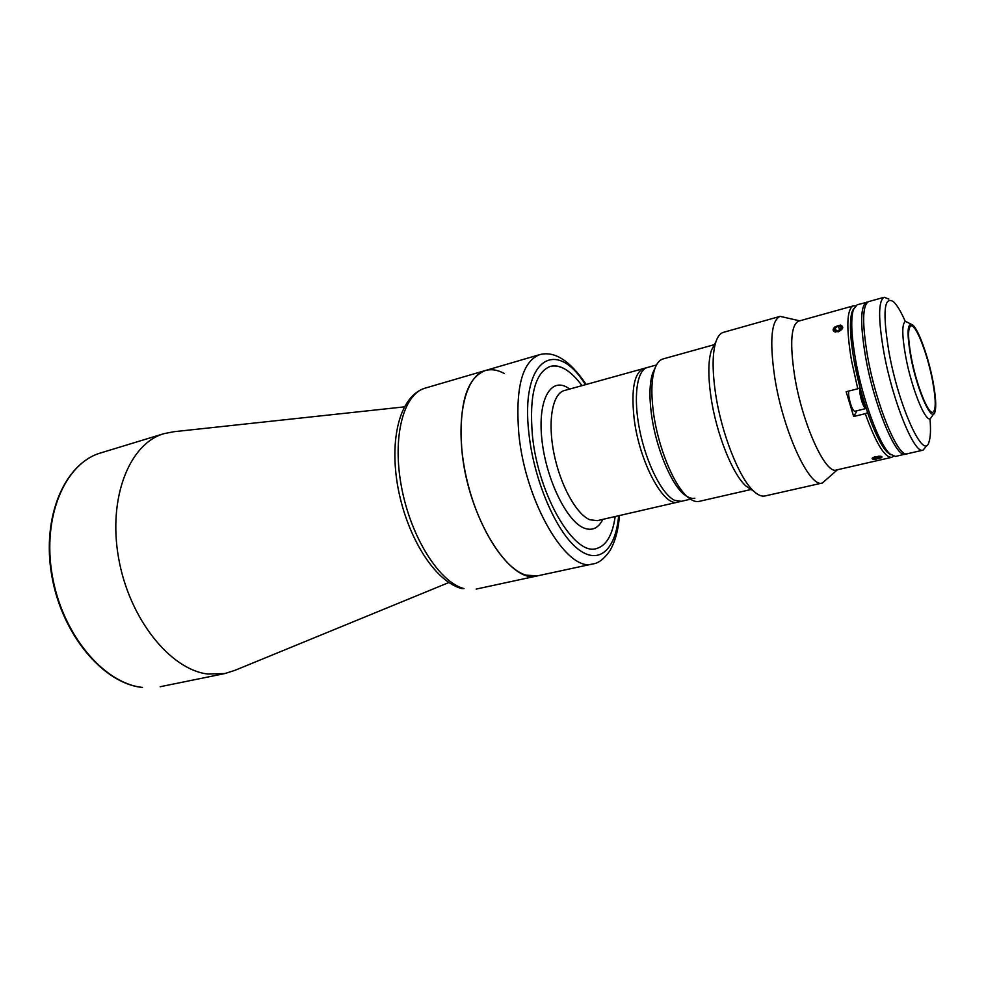 <?xml version="1.0" encoding="UTF-8"?>
<svg xmlns="http://www.w3.org/2000/svg" width="985" height="985" viewBox="0 0 985 985"><rect width="100%" height="100%" fill="white"/><g stroke="black" fill="none" stroke-linecap="round" stroke-linejoin="round"><path stroke-width="1.48" d="M878.534 456.35C873.683 457.052 871.7 457.951 872.55 459.035L875.542 459.244L881.304 457.742C882.622 456.695 881.698 456.227 878.534 456.35M874.274 457.84L874.458 458.825L873.707 458.062L879.63 456.781L880.368 457.545L877.783 458.567L877.487 456.941M874.458 458.825L877.783 458.567M404.281 406.879L174.123 431.689L164.039 433.634C129.688 443.312 107.734 497.425 118.594 558.039C129.146 618.666 170.196 669.628 207.773 674.036L224.888 673.543L234.676 670.44L448.828 582.554M526.015 575.154L537.478 575.868C510.267 585.127 467.346 516.866 461.793 449.308C458.813 404.084 466.681 377.821 485.396 370.52C464.932 375.876 454.861 419.573 464.994 471.015C474.918 522.444 502.781 568.468 526.015 575.154M504.295 373.487C497.61 369.855 491.318 368.858 485.396 370.52L425.188 388.115C403.419 393.889 391.919 437.081 401.584 487.415C411.04 537.736 439.556 582.418 464.034 588.599L461.891 588.611C434.705 581.47 407.433 537.453 398.1 488.289C388.989 439.31 399.639 395.835 425.188 388.115M674.516 500.269L681.214 501.34L597.378 520.622L589.966 519.797C576.323 514.429 560.022 484.755 553.816 452.731C547.488 420.681 552.548 393.507 564.38 390.528L647.268 367.528C636.716 370.138 633.035 397.681 639.782 430.63C646.419 463.566 662.08 494.396 674.516 500.269M596.43 548.571C606.267 545.776 612.522 535.089 615.182 516.534C612.547 535.101 606.292 545.776 596.442 548.571C574.39 556.34 538.278 495.332 532.442 435.727C529.105 395.613 535.04 372.502 550.246 366.408C560.231 364.167 570.82 370.569 582.012 385.64C576.459 378.117 570.869 372.662 565.242 369.264C559.899 366.088 554.887 365.139 550.233 366.42M687.973 497.277L683.171 493.719C670.12 482.133 655.567 446.106 651.43 414.18C649.14 396.549 649.546 382.919 652.624 373.29L655.148 367.873M714.236 344.676L663.004 358.959C659.433 359.981 656.663 363.403 654.656 369.252C651.417 379.36 651.011 393.729 653.424 412.346C657.82 446.07 673.186 484.127 686.89 496.305C691.421 500.491 695.508 502.178 699.116 501.377L750.976 489.52M893.493 456.301L891.684 457.335C884.678 457.643 875.874 443.09 865.273 413.675L867.588 412.641C876.404 437.389 884.148 451.425 890.822 454.725L887.731 452.608C877.241 443.681 860.791 399.282 854.057 360.485C850.03 337.079 849.365 320.888 852.05 311.937L853.761 308.6C849.255 315.175 849.353 332.474 854.057 360.485L860.09 387.77L857.763 388.792L851.483 360.461C846.103 327.476 846.706 309.29 853.269 305.892L855.349 305.941M867.748 302.026L857.11 304.821L853.392 309.598C850.658 318.758 851.348 335.368 855.497 359.414C862.429 399.282 879.309 444.9 890.021 454.023L895.574 456.449L906.262 453.839M866.738 302.136C860.422 305.461 860.028 323.683 865.544 356.779C874.052 405.623 896.227 458.641 905.313 454.22M911.076 324.114L905.498 321.381C901.854 323.486 901.903 335.171 905.671 356.435C911.347 387.413 924.927 421.445 930.222 418.834L933.805 413.774M910.731 356.484C916.85 389.925 931.97 423.858 934.95 411.952C936.464 406.51 935.775 396.167 932.893 380.924C928.412 357.321 918.796 330.221 912.935 325.173C907.308 321.627 906.569 332.056 910.731 356.484M932.487 380.481C927.476 353.8 915.791 323.819 910.928 325.875C907.727 327.746 907.813 338.114 911.174 356.976C916.235 384.409 928.202 414.587 932.844 412.296C936.119 410.142 935.996 399.541 932.487 380.481M926.208 446.365L923.007 450.17C914.4 454.504 892.57 401.067 883.804 352.002C878.103 318.746 878.251 300.499 884.222 297.261L888.852 299.095M884.222 297.261L868.671 301.595C862.392 304.919 862.023 323.142 867.563 356.25C876.096 405.118 898.234 458.185 907.271 453.777L923.007 450.17M905.289 321.442C900.943 311.58 897.015 304.993 893.493 301.705C883.976 295.599 882.462 312.38 888.962 352.064C898.788 407.125 924.053 461.793 929.04 441.859C930.566 437.278 930.887 429.62 930 418.884M838.026 331.92C843.283 329.162 844.145 326.885 840.599 325.062M835.145 326.688C832.399 329.187 832.46 330.985 835.342 332.08M891.684 457.335L836.413 469.98C825.479 474.758 802.086 423.316 794.538 375.383C789.699 342.866 791.078 324.779 798.663 321.122L853.269 305.892M837.472 469.734L822.376 483.007C809.645 488.511 782.94 430.999 774.69 377.156C769.47 340.773 771.267 320.507 780.108 316.357L799.697 320.839M822.376 483.007L764.951 495.972C761.725 496.674 758.056 495.147 753.919 491.355C739.292 478.648 721.205 432.981 715.442 392.744C712.192 369.88 712.352 352.852 715.947 341.66C717.782 336.353 720.281 333.25 723.446 332.339L780.108 316.357M751.53 489.754L745.916 485.987C732.483 474.314 716.095 433.031 710.911 396.623C707.981 375.913 708.166 360.436 711.466 350.192L714.617 344.196M857.763 388.792L846.164 391.722L853.675 416.507L857.098 410.72M853.675 416.507L865.273 413.675M881.526 457.606C882.708 456.671 881.723 456.203 878.571 456.203M875.702 456.597C871.676 457.902 870.999 458.788 873.67 459.269M656.466 364.979L643.919 368.452C634.217 372.564 630.954 389.358 634.155 418.822C639.376 462.1 663.791 507.324 677.828 502.116L690.51 499.198M654.668 369.215L653.745 371.062M685.215 495.147C688.749 497.831 691.95 498.853 694.831 498.201M860.755 390.269L862.515 400.169L865.766 407.187M848.676 391.094C848.319 394.012 848.898 398.1 850.4 403.358C852.074 408.566 853.564 411.201 854.869 411.262L865.987 408.529C864.719 408.455 863.254 405.808 861.579 400.587C859.967 394.874 859.4 390.639 859.893 387.856M840.562 325.087C833.692 326.527 831.968 328.805 835.391 331.92C842.286 330.467 844.01 328.19 840.562 325.087M839.749 329.63L838.149 326.17L840.993 326.626L840.833 328.953L837.816 330.837L834.96 330.369L835.132 328.042L836.327 330.591M838.149 326.17L835.132 328.042M142.48 687.419L142.222 687.432C103.056 683.479 61.686 634.278 51.725 575.4C41.456 516.571 64.764 463.209 100.852 452.878C65.256 462.975 41.912 516.238 52.23 575.265C62.227 634.315 103.733 683.553 142.48 687.419M569.786 389.026L567.434 387.524C550.172 377.107 537.404 400.883 541.984 440.406C546.293 479.806 567.028 521.878 584.351 528.194C592.293 531.075 598.461 528.132 602.845 519.366M618.642 515.734C615.662 550.11 598.548 566.006 577.136 548.35C555.774 531.038 533.993 480.249 528.97 434.04C519.969 359.353 555.909 336.71 585.41 384.692M619.43 515.549C618.383 530.176 615.12 542.045 609.629 551.169C603.916 559.111 598.289 563.371 592.736 563.949C567.274 572.925 525.387 502.83 518.849 434.089C515.18 388.115 522.112 361.643 539.657 354.649L485.396 370.52M160.161 686.73L224.888 673.543M476.161 589.092L592.736 563.949M100.852 452.878L164.039 433.634M652.624 373.29L654.656 369.252M683.171 493.719L686.89 496.305M887.731 452.608L890.021 454.023M852.05 311.937L853.392 309.598M586.186 384.47C570.093 360.645 554.58 350.709 539.657 354.649M711.466 350.192L715.947 341.66M745.916 485.987L753.919 491.355"/></g></svg>
